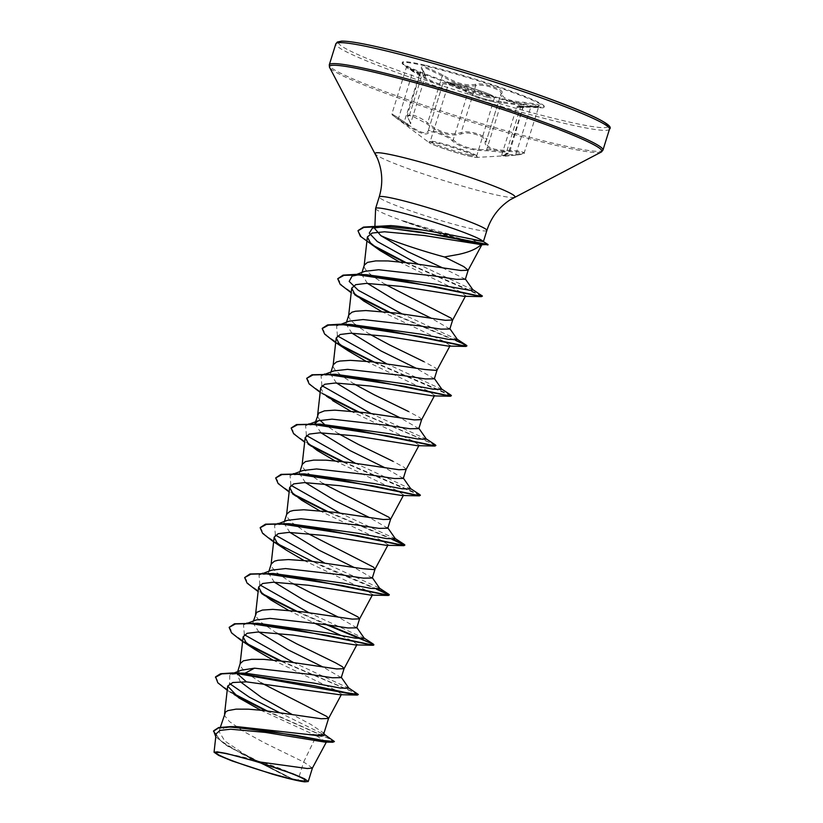 <?xml version="1.0" encoding="UTF-8"?>
<svg xmlns="http://www.w3.org/2000/svg" width="823" height="823" viewBox="0 0 823 823"><rect width="100%" height="100%" fill="white"/><g stroke="black" fill="none" stroke-linecap="round" stroke-linejoin="round"><path stroke-width="0.62" stroke-dasharray="4.12 3.09" d="M410.173 69.461L421.788 75.593L425.512 75.747L421.767 68.813L426.324 68.402L442.239 75.973C454.605 83.967 465.767 87.207 475.725 85.685L478.441 85.253C487.288 84.563 503.295 90.746 500.898 94.12L486.167 141.361L500.898 94.12C500.569 98.873 508.429 102.001 524.446 103.492L534.672 104.716L538.684 106.383L524.416 107.463C515.733 107.474 514.426 107.371 520.506 107.144L522.79 106.692L515.702 104.583L501.31 102.71C490.241 101.785 480.344 99.295 471.63 95.252L467.793 92.989C462.845 88.843 441.858 81.806 442.62 84.553L442.661 84.316A1.07 1.06 4.5 0 1 442.62 84.553C440.881 86.364 433.042 83.236 419.082 75.181L406.377 67.445L406.109 66.375L407.035 66.982L404.587 65.47A74.307 5.648 -162.7 0 0 521.638 104.459A74.307 5.648 -162.7 0 0 540.629 107.844A74.307 5.648 -162.7 0 0 544.034 107.216A74.307 5.648 -162.7 0 0 502.051 88.689A74.307 5.648 -162.7 0 0 424.524 65.789A74.307 5.648 -162.7 0 0 402.138 63.032A74.307 5.648 -162.7 0 0 404.587 65.47M395.626 116.166L404.484 122.061C417.868 131.783 425.717 134.91 428.011 131.433C427.363 128.028 448.504 135.095 453.195 139.869L456.816 142.852C465.293 147.842 475.262 150.095 486.712 149.591L501.207 150.979L508.285 153.263L501.742 155.372L515.856 154.364L524.23 152.79L520.177 151.195L509.849 150.372C493.347 150.578 485.488 147.451 486.3 140.99C488.934 137.122 472.886 130.754 463.905 131.958L461.127 132.565C450.665 135.774 439.503 132.534 427.641 122.853C422.477 118.872 417.23 116.187 411.881 114.778L407.262 115.385L410.543 123.769L406.788 123.594L391.923 113.841L406.377 67.435M505.003 154.858C508.377 154.261 507.904 153.438 503.594 152.389L487.165 150.732C471.538 150.763 459.81 147.358 451.981 140.527C447.722 135.816 428.073 129.242 428.567 132.688C426.18 136.083 417.95 132.812 403.867 122.853L398.301 119.15C409.998 127.514 413.485 127.637 408.764 119.51C406.583 116.28 407.673 115.086 412.025 115.92L426.592 123.625C439.101 133.542 450.819 136.937 461.744 133.82C468.472 130.62 488.111 137.204 485.138 141.659C484.418 148.212 492.668 151.494 509.869 151.504C525.095 152.306 526.957 153.541 515.455 155.208L502.658 156.38L505.003 154.858A1.07 0.895 -99.6 0 0 505.199 154.847L501.474 155.784L516.7 107.35L520.506 107.144A1.07 0.916 88.9 0 1 521.484 106.311L530.928 106.63C543.982 105.982 541.832 104.562 524.529 102.361C509.18 101.085 501.701 98.102 502.092 93.431C505.085 89.491 482.607 81.971 475.128 84.399C465.612 86.004 454.975 82.917 443.237 75.15L426.098 67.198C421.088 66.179 419.956 67.249 422.703 70.408C427.497 76.58 424.329 76.477 413.218 70.078L407.004 66.961M515.455 155.208L476.826 157.399L469.583 156.216C456.426 153.304 430.676 144.498 428.968 142.492A25.626 1.944 -162.7 0 0 445.428 149.148A25.626 1.944 -162.7 0 0 469.768 156.226A25.626 1.944 -162.7 0 0 476.826 157.399A25.626 1.944 -162.7 0 0 465.304 151.597A25.626 1.944 -162.7 0 0 436.272 142.883A25.626 1.944 -162.7 0 0 428.968 142.492L392.304 115.025L398.301 119.15L413.218 70.078C402.252 64.081 404.391 65.501 419.627 74.348C432.908 82.177 440.377 85.15 442.033 83.267C441.128 80.561 463.616 88.092 469.007 92.299C476.496 97.248 487.134 100.334 500.929 101.558L519.632 104.449C524.611 105.611 525.228 106.239 521.484 106.311C514.663 106.692 517.832 106.805 530.958 106.63L538.921 106.033L524.23 152.79C525.259 153.603 522.338 154.415 515.496 155.218L530.928 106.63M424.74 65.11A74.307 5.648 -162.7 0 0 402.344 62.353A74.307 5.648 -162.7 0 0 444.327 80.88A74.307 5.648 -162.7 0 0 521.854 103.791A74.307 5.648 -162.7 0 0 544.24 106.548A74.307 5.648 -162.7 0 0 502.256 88.02A74.307 5.648 -162.7 0 0 424.74 65.11M375.607 208.528A56.386 4.28 -162.7 0 0 403.517 221.12L403.579 220.903A55.913 4.249 -162.7 0 0 470.324 241.139A55.913 4.249 -162.7 0 0 476.712 242.518L488.08 244.565M403.517 221.12L402.982 221.15A55.913 4.249 -162.7 0 0 470.2 241.561A55.913 4.249 -162.7 0 0 476.579 242.939L487.854 244.987M403.579 220.903C426.417 228.146 447.475 233.979 466.764 238.403L473.204 239.771L476.208 242.127M465.509 241.365L471.877 242.764M374.866 227.169L374.804 228.66L377.068 226.356M402.982 221.15L448.319 236.695M465.365 279.213L442.64 267.876M312.421 768.044L303.666 761.995L297.916 780.451A50.347 3.827 17.3 0 1 293.78 779.546A50.347 3.827 17.3 0 1 293.564 779.494L244.215 754.012L224.854 741.05L219.011 731.554L224.237 727.933L237.456 726.668M260.634 710.167L316.433 735.793L303.666 761.995L265.469 743.334L244.287 731.853L229.36 721.483L224.895 715.989L224.669 713.397M323.727 733.941L323.418 732.809L310.929 724.477L291.918 714.364M341.267 677.638L322.966 667M356.781 627.836L338.479 617.199M372.294 578.034L353.993 567.397M387.808 528.222L369.496 517.585M403.311 478.42L385.01 467.783M406.12 469.419L404.412 467.474L392.91 461.261M418.825 428.618L400.523 417.981M421.633 419.617L419.925 417.673L408.424 411.459M434.338 378.817L416.037 368.179M437.116 369.887L435.429 367.871L423.938 361.657M449.852 329.005L431.55 318.367M240.347 681.773L236.973 673.914L241.334 670.2M261.179 682.864L244.873 671.681L240.409 666.188L240.182 663.595M258.906 632.013L252.887 622.795L256.282 619.935M276.693 633.052L260.387 621.879L255.922 616.376L255.696 613.793M274.409 582.211L268.401 572.993L271.796 570.133M292.206 583.25L275.9 572.078L271.436 566.574L271.209 563.992M289.933 532.409L283.914 523.181L287.309 520.331M307.72 533.448L291.414 522.276L286.949 516.772L286.713 514.19M305.436 482.597L299.428 473.379L302.823 470.53M323.223 483.646L306.928 472.464L302.463 466.97L302.226 464.378M320.949 432.795L314.942 423.578M338.737 433.834L324.303 424.246M319.982 420.214L317.966 417.168L317.74 414.576M336.463 382.993L330.455 373.776L333.84 370.916M354.25 384.032L341.566 375.802M340.897 375.298L335.095 369.939L333.48 367.356L333.253 364.774M351.977 333.181L345.958 323.964L349.364 321.114M369.764 334.231L357.079 326.001M355.33 324.643L350.608 320.137L348.993 317.555L348.767 314.972M367.49 283.379L361.472 274.162L364.867 271.312M385.277 284.429L372.593 276.199M371.924 275.684L366.122 270.325L364.507 267.753L364.28 265.16M316.433 735.793L326.34 742.109M216.11 733.807L218.908 739.198L227.796 746.266L291.321 778.908L272.67 774.227M304.582 781.85L297.916 780.451M243.382 673.152L229.771 674.593L229.638 683.604M279.203 712.471L324.972 735.062M215.564 676.866L219.113 683.553L232.076 692.822M267.074 710.877L333.48 740.515M213.63 730.834L220.482 740.597L242.003 754.043L293.564 779.494M227.199 690.25L234.236 694.591M265.716 710.722L329.251 738.745L334.282 741.945M215.78 736.822L225.944 745.031L293.482 779.453M399.124 261.817L460.695 291.949L465.633 295.838L463.565 296.259M381.44 311.413L444.862 341.833L450.119 345.639L448.051 346.061M365.926 361.215L429.359 391.635L434.606 395.441L432.548 395.863M320.682 387.787L323.542 393.332L332.667 400.616L320.168 392.376M350.413 411.016L413.846 441.447L419.092 445.253L417.024 445.665M334.899 460.818L398.332 491.249L403.589 495.055M319.386 510.62L382.808 541.05L388.075 544.857L386.008 545.279M303.872 560.432L367.305 590.852L372.562 594.659L370.494 595.08M288.359 610.234L313.522 622.754M341.247 635.572L353.304 641.467L357.048 644.471L354.98 644.882M272.855 660.036L336.288 690.466L341.535 694.273L339.467 694.684M348.921 688.265L293.399 662.484M244.359 634.698L243.505 624.719L249.318 623.546M252.733 623.32L257.733 623.289M364.435 638.463L308.913 612.682M259.873 584.886L259.019 574.917L273.246 573.487M378.94 587.807L324.416 562.881M275.386 535.084L274.532 525.115L288.76 523.685M395.462 538.849L339.93 513.068M290.889 485.282L290.046 475.303L304.263 473.883M410.975 489.047L355.443 463.267M306.403 435.48L305.559 425.501L319.787 424.082M426.489 439.245L370.957 413.465M321.916 385.668L321.063 375.7L335.29 374.27M442.002 389.444L386.471 363.663M337.43 335.866L336.576 325.898L342.389 324.725M457.516 339.632L401.984 313.851M357.902 274.913L361.318 274.697M472.999 289.922L418.125 264.142M357.758 693.861L281.065 660.9M247.558 643.895L233.218 633.998L229.257 626.961M373.261 644.059L362.418 639.111M328.439 625.058L296.578 611.098M263.062 594.083L248.721 584.186L244.77 577.149M377.932 589.309L312.092 561.286M278.575 544.281L264.42 534.549L260.233 527.564M393.445 539.507L327.605 511.484M294.089 494.479L279.748 484.582L275.798 477.546M419.802 494.644L343.119 461.682M309.602 444.677L295.447 434.945L291.249 427.95M435.316 444.842L358.633 411.881M325.116 394.865L310.775 384.969L306.825 377.942M450.829 395.04L374.136 362.069M340.629 345.063L326.474 335.331L322.277 328.346M455.489 340.29L389.649 312.267M356.143 295.262L341.802 285.365L337.852 278.328M481.815 295.478L406.027 262.568M372.994 245.295L361.369 236.767L358.067 230.563M358.221 694.9L352.1 691.598L279.697 660.746M249.307 645.397L241.386 640.603M326.659 624.78L295.21 610.933M264.811 595.585L256.889 590.791M376.523 589.186L324.344 567.284L272.413 540.989M392.036 539.384L326.237 511.33M295.827 495.971L287.916 491.187M420.142 495.415L341.751 461.528M311.351 446.169L303.43 441.375M435.779 445.881L429.668 442.579L357.264 411.716M326.854 396.367L318.943 391.583M451.158 395.801L372.778 361.914M342.368 346.555L334.457 341.771M466.806 346.267L460.685 342.965L388.291 312.112M357.882 296.753L349.97 291.97M482.113 296.208L404.679 262.414M375.381 247.229L369.836 243.783M442.63 84.471L428.011 131.433L442.661 84.316A1.07 1.06 4.5 0 0 442.033 83.267M442.589 84.687L428.011 131.433A1.07 1.039 -171 0 0 428.567 132.688M485.138 141.659A1.07 0.988 22.6 0 0 486.3 140.99L500.898 94.12A1.07 1.018 -155.9 0 1 502.092 93.431M475.128 84.399A1.07 0.895 -104.9 0 1 475.725 85.685L461.127 132.565A1.07 0.864 68 0 0 461.744 133.82M509.869 151.504L524.529 102.361M443.237 75.15A1.07 0.535 -54.5 0 0 442.239 75.973L427.641 122.853A1.07 0.514 130.8 0 1 426.592 123.625M422.703 70.408A1.07 0.874 137.6 0 1 423.063 71.55L408.465 118.419A1.07 0.844 -35.5 0 0 408.764 119.51M516.7 107.35L516.7 107.35C518.624 106.404 514.221 106.764 521.381 106.301L523.243 106.157L508.285 153.263C508.408 153.911 507.38 154.436 505.199 154.847A1.07 0.895 -99.6 0 0 505.908 154.024L520.506 107.144M487.165 150.732A1.07 0.566 88.5 0 1 486.712 149.591L501.31 102.71A1.07 0.576 -85.8 0 0 500.929 101.558M419.627 74.348L403.867 122.853M451.981 140.527A1.07 0.916 135.8 0 0 453.195 139.869L467.793 92.989A1.07 0.936 -53.1 0 1 469.007 92.299M469.12 154.889A24.186 1.841 17.3 0 1 443.885 147.43A24.186 1.841 17.3 0 1 430.223 141.402A24.186 1.841 17.3 0 1 437.507 142.297A24.186 1.841 17.3 0 1 462.742 149.755A24.186 1.841 17.3 0 1 476.404 155.784A24.186 1.841 17.3 0 1 469.12 154.889M487.103 97.155A24.186 1.841 -162.7 0 0 494.386 98.06A24.186 1.841 -162.7 0 0 480.725 92.022A24.186 1.841 -162.7 0 0 455.489 84.574A24.186 1.841 -162.7 0 0 448.206 83.668A24.186 1.841 -162.7 0 0 461.868 89.707A24.186 1.841 -162.7 0 0 487.103 97.155M456.508 83.823A23.116 1.759 17.3 0 1 487.71 93.565A23.116 1.759 17.3 0 1 486.722 95.859A23.116 1.759 17.3 0 1 455.52 86.117A23.116 1.759 17.3 0 1 456.508 83.823M609.504 129.118A143.325 10.884 17.3 0 1 566.317 123.8A143.325 10.884 17.3 0 1 416.788 79.615A143.325 10.884 17.3 0 1 335.815 43.876M607.981 126.66A141.175 10.73 17.3 0 1 565.555 121.197A141.175 10.73 17.3 0 1 374.969 61.704A141.175 10.73 17.3 0 1 381.039 47.703M602.961 150.105A143.325 10.884 17.3 0 1 559.784 144.786A143.325 10.884 17.3 0 1 410.245 100.601A143.325 10.884 17.3 0 1 329.272 64.863M601.274 152.029A142.698 10.843 17.3 0 1 558.92 146.062A142.698 10.843 17.3 0 1 414.823 103.729A142.698 10.843 17.3 0 1 329.581 67.404M514.591 197.211A73.175 5.555 17.3 0 1 492.874 194.156A73.175 5.555 17.3 0 1 418.979 172.449A73.175 5.555 17.3 0 1 375.267 153.819M486.866 230.471A56.386 4.28 17.3 0 1 469.882 228.383A56.386 4.28 17.3 0 1 411.058 210.997A56.386 4.28 17.3 0 1 379.197 196.944M430.223 141.402L429.709 141.957L436.571 143.068C450.747 145.99 479.264 156.586 476.517 156.535L494.386 98.06C494.757 97.371 494.242 96.641 492.864 95.89C488.944 93.41 467.515 86.281 456.436 83.802C444.574 81.642 451.014 83.216 448.792 82.948L430.223 141.402M402.344 62.353L402.138 63.032M300.704 777.416A286.661 286.661 0 0 0 221.871 752.86M219.011 731.554L220.369 727.213M236.973 673.914L237.693 671.599M252.887 622.795L253.443 621.005M268.401 572.993L268.956 571.203M283.914 523.181L284.47 521.401M299.428 473.379L299.984 471.589M330.455 373.776L331.011 371.986M345.958 323.964L346.524 322.184M361.472 274.162L362.027 272.372M323.552 733.838L324.632 734.569M228.043 690.795L238.824 697.853M225.944 745.031L227.796 746.266M347.913 687.421L348.695 687.925M363.427 637.609L364.208 638.123M394.454 538.005L395.225 538.52M409.967 488.204L410.739 488.718M425.481 438.402L426.252 438.906M440.984 388.59L441.766 389.104M456.498 338.788L457.279 339.302M471.939 289.038L472.762 289.583M243.505 624.719L247.949 623.062M259.019 574.917L263.463 573.261M274.532 525.115L278.976 523.459M290.046 475.303L294.49 473.647M305.559 425.501L309.993 423.845M321.063 375.7L325.496 374.043M336.576 325.898L339.981 324.632M355.495 274.82L356.524 274.44M363.694 301.012L351.195 292.762M317.164 450.428L304.654 442.177M301.65 500.219L289.14 491.979M270.623 599.833L258.124 591.593M234.061 672.967L229.771 674.593M323.871 733.478L323.418 732.809M518.397 106.702L540.629 107.844M544.24 106.548L544.034 107.216M410.543 123.769L407.262 115.385L421.777 68.772L422.96 70.583C425.522 73.844 426.365 75.562 425.512 75.747L410.554 123.769M486.167 141.361L486.362 140.805M391.923 113.841L392.314 115.025"/><path stroke-width="1.23" d="M230.368 754.578A46.572 3.539 17.3 0 1 300.704 777.416A46.572 3.539 17.3 0 1 291.229 778.815A46.572 3.539 17.3 0 1 233.495 761.172A46.572 3.539 17.3 0 1 221.871 752.86A46.572 3.539 17.3 0 1 230.368 754.578M476.579 242.939L471.877 242.764L481.177 244.626C476.702 248.875 469.161 252.136 458.524 254.42L444.441 256.961A50.347 3.827 -162.7 0 1 380.864 235.666L374.815 228.66M377.068 226.356L390.812 225.595C399.7 226.253 410.276 227.734 422.528 230.029C451.57 234.833 480.714 240.748 483.183 241.54A56.386 4.28 -162.7 0 0 449.183 227.148A56.386 4.28 -162.7 0 0 392.602 210.534A56.386 4.28 -162.7 0 0 375.617 208.445A56.386 4.28 -162.7 0 0 375.607 208.528L374.866 227.169M448.319 236.695L465.509 241.365M473.204 239.771L483.389 241.612L486.866 230.471C491.125 217.406 498.913 207.17 510.219 199.752L601.274 152.029L602.961 150.105L609.504 129.118C614.647 125.456 592.694 114.623 543.612 96.62C493.605 78.514 423.413 57.394 380.884 47.662C361.246 43.125 348.119 40.955 341.494 41.15L337.358 42.035L335.815 43.876A143.325 10.884 17.3 0 1 378.991 49.195A143.325 10.884 17.3 0 1 528.531 93.38A143.325 10.884 17.3 0 1 609.504 129.118M356.524 274.44L364.867 271.312L378.601 269.738L434.04 275.962L456.487 279.326L465.365 279.213L468.153 270.242L460.859 270.51L411.51 263.247L388.034 260.942L375.679 260.901L367.459 262.393L364.28 265.16L362.027 272.372M468.164 270.201L463.74 266.59L444.441 256.961M324.632 734.569L334.416 741.533L323.357 740.515L295.426 735.258L230.306 726.627L237.456 726.668L308.409 734.528L319.417 735.165L323.727 733.941L328.562 718.438L326.844 716.494L261.179 682.864M220.369 727.213L225.564 711.998L227.848 710.63L236.067 709.138L248.423 709.179L263.669 710.486L321.248 718.746L328.562 718.438M234.061 672.967L241.334 670.2L254.502 668.173L309.942 674.387L332.389 677.761L341.267 677.638L344.055 668.677L336.761 668.945L287.412 661.682L263.936 659.377L251.581 659.326L243.361 660.828L240.182 663.595L237.693 671.599M344.065 668.636L342.358 666.692L335.774 662.947L296.486 643.73L276.693 633.052M247.949 623.062L256.282 619.935L270.016 618.371L325.414 624.585L347.913 627.959L356.781 627.836L359.579 618.834L357.871 616.89L292.206 583.25M253.443 621.005L256.591 612.394L262.403 610.069L272.825 609.37L302.926 611.87L352.275 619.133L359.579 618.834M263.463 573.261L271.796 570.133L285.53 568.57L340.979 574.783L363.427 578.158L372.294 578.034L375.082 569.063L373.385 567.088L307.72 533.448M268.956 571.203L271.209 563.992L274.388 561.214L277.917 560.268L288.328 559.568L310.209 561.08L362.974 568.734L373.889 569.588L375.062 569.105L388.075 544.857M278.976 523.459L287.309 520.331L301.043 518.768L356.452 524.981L378.94 528.356L387.808 528.222L390.606 519.22L388.898 517.276L323.223 483.646M284.47 521.401L286.713 514.19L289.891 511.412L293.43 510.466L303.841 509.766L333.953 512.266L383.302 519.529L390.606 519.22M294.49 473.647L302.823 470.53L316.557 468.956L371.965 475.169L394.443 478.544L403.311 478.42L406.109 469.46L398.816 469.727L349.466 462.464L325.98 460.16L313.625 460.108L305.405 461.61L302.226 464.378L299.984 471.589M332.07 419.154L387.51 425.378L409.967 428.742L418.825 428.618L421.633 419.617L414.319 419.915L364.97 412.662L334.868 410.152L324.447 410.852L318.635 413.177L314.942 423.578L318.336 420.728L332.07 419.154M325.496 374.043L333.84 370.916L347.573 369.352L402.972 375.566L425.47 378.94L434.338 378.817L437.136 369.846M331.011 371.986L333.253 364.774L336.432 361.997L339.961 361.05L350.382 360.351L372.263 361.863L425.018 369.517L435.933 370.371L437.116 369.887L450.119 345.639M339.981 324.632L349.353 321.114L363.087 319.55L418.516 325.764L440.974 329.128L449.852 329.005L452.66 320.013L450.942 318.059L385.277 284.429M346.524 322.184L348.767 314.972L351.946 312.195L355.474 311.248L365.896 310.549L395.997 313.049L445.346 320.312L452.66 320.013M291.918 714.364L261.539 697.482L240.347 681.773M322.966 667L288.019 649.81L258.906 632.013M338.479 617.199L303.522 600.008L274.409 582.211M353.993 567.397L319.036 550.206L289.933 532.409M369.496 517.585L334.56 500.405L305.436 482.597M385.01 467.783L350.053 450.593L320.949 432.795M392.91 461.261L358.54 444.513L338.737 433.834M324.303 424.246L319.982 420.214M400.523 417.981L365.566 400.791L336.463 382.993M408.424 411.459L374.054 394.711L354.25 384.032M341.566 375.802L340.897 375.298M416.037 368.179L381.059 350.979L351.977 333.181M423.938 361.657L389.567 344.909L369.764 334.231M357.079 326.001L355.33 324.643M431.55 318.367L396.604 301.187L367.49 283.379M372.593 276.199L371.924 275.684M256.262 761.491L307.318 768.528L312.421 768.044L326.546 741.729L324.746 742.079L265.376 732.398L230.707 729.219L220.132 730.392L216.11 733.807L214.052 752.243L218.712 755.421L232.076 760.936L272.67 774.227A50.069 3.806 17.3 0 0 304.582 781.85L308.224 781.552L304.531 778.784L293.132 773.898L256.262 761.491L226.304 753.446L217.303 751.862L214.052 752.243M442.64 267.876L407.961 251.715L380.864 235.666M254.502 668.173L245.11 673.193L232.642 672.936L220.585 673.718L215.564 676.866L217.817 682.781L227.199 690.25M229.638 683.604L249.328 697.174L279.203 712.471M323.418 732.809L324.972 735.062L321.505 736.132L308.409 734.528M341.103 677.041L348.921 688.265L340.465 688.079L313.81 683.1L245.11 673.193L232.642 672.936M232.076 692.822L267.074 710.877M230.306 726.627L218.579 727.573L213.63 730.834L215.78 736.822M357.377 695.075L339.467 694.684L246.416 681.856L237.168 673.553L357.377 695.075L358.344 694.489L346.339 692.688L314.962 685.919L237.302 673.132L221.788 673.872L215.431 677.288M234.236 694.591L265.716 710.722M334.416 741.533L332.78 742.253L267.876 730.937L230.101 727.038L218.424 727.995L213.496 731.246M246.416 681.856L232.816 682.514L227.673 686.073L238.824 697.853L260.634 710.167M481.177 244.626L424.514 235.553L384.557 231.788L372.119 233.053L367.377 236.942L370.381 242.826L379.969 250.521L399.124 261.817M351.195 292.762L340.187 284.326L337.718 278.75L343.973 275.355L358.982 274.975L406.49 281.456L481.476 296.64L463.565 296.259L401.603 286.445L366.379 283.39L355.742 284.665L351.709 288.184L354.569 293.729L363.694 301.012L381.44 311.413M348.191 350.814L334.457 341.771L324.674 334.128L322.204 328.552L328.47 325.157L343.479 324.776L390.987 331.257L465.962 346.442L448.051 346.061L386.1 336.247L350.876 333.192L340.228 334.477L336.196 337.986L339.055 343.541L348.191 350.814L365.926 361.215M320.168 392.376L309.17 383.94L306.691 378.354L312.956 374.959L327.955 374.578L375.463 381.059L450.448 396.254L432.548 395.863L370.587 386.049L335.373 383.004L324.725 384.269L320.682 387.787L317.627 415.131M332.667 400.616L350.413 411.016M304.654 442.177L293.657 433.742L291.177 428.155L297.442 424.761L312.452 424.39L359.96 430.861L434.935 446.056L417.024 445.665L355.063 435.851L319.838 432.805L309.211 434.081L305.168 437.589L308.028 443.134L317.164 450.428L334.899 460.818M390.575 519.292L403.589 495.055L401.521 495.467L339.57 485.663L304.335 482.607L293.698 483.883L289.655 487.401L292.515 492.946L301.65 500.219L319.386 510.62M286.137 550.031L272.413 540.989L262.63 533.345L260.161 527.769L266.415 524.374L281.425 523.994L328.922 530.475L403.908 545.659L386.008 545.279L324.036 535.464L288.822 532.409L278.174 533.685L274.141 537.203L277.001 542.748L286.137 550.031L303.872 560.432M258.124 591.593L247.116 583.147L244.647 577.571L250.912 574.176L265.911 573.796L313.419 580.277L388.405 595.461L370.494 595.08L308.543 585.266L273.318 582.221L262.671 583.497L258.638 587.005L261.498 592.56L270.623 599.833L288.359 610.234M313.522 622.754L341.247 635.572M255.109 649.635L241.386 640.603L231.602 632.959L229.133 627.373L235.388 623.978L250.398 623.597L297.895 630.079L372.891 645.273L354.98 644.882L293.019 635.068L257.815 632.023L247.157 633.299L243.124 636.807L245.984 642.362L255.109 649.635L272.855 660.036M293.399 662.484L244.359 634.698M249.318 623.546L252.733 623.32M229.133 627.373L234.462 623.772L257.733 623.289L327.492 632.949L355.464 638.185L364.435 638.463L356.616 627.239M308.913 612.682L259.873 584.886M244.647 577.571L249.976 573.97L273.246 573.487L343.016 583.147L370.978 588.383L379.948 588.661L378.94 587.807L388.775 594.257L377.932 589.309M324.416 562.881L275.386 535.084M260.233 527.564L265.49 524.158L288.76 523.685L358.519 533.335L386.491 538.581L395.462 538.849L387.643 527.636M339.93 513.068L290.889 485.282M289.14 491.979L278.143 483.543L275.664 477.957L281.003 474.357L304.263 473.883L374.033 483.533L401.994 488.78L410.975 489.047L403.147 477.824M355.443 463.267L306.403 435.48M291.249 427.95L296.517 424.555L319.787 424.082L389.546 433.731L417.518 438.968L426.489 439.245L418.66 428.022M370.957 413.465L321.916 385.668M306.691 378.354L312.02 374.753L335.29 374.27L405.05 383.93L433.021 389.166L442.002 389.444L434.174 378.22M386.471 363.663L337.43 335.866M342.389 324.725L350.804 324.468L420.574 334.128L448.535 339.364L457.516 339.632L449.687 328.418M401.984 313.851L358.293 290.303L349.178 281.415L352.09 276.086L357.902 274.913M361.318 274.697L366.317 274.666L435.357 284.182L470.931 290.478L472.999 289.922L465.273 278.904M418.125 264.142L377.253 241.509L369.27 233.115L372.459 228.064L387.005 226.572L422.528 230.029M358.344 694.489L347.913 687.421M281.065 660.9L247.558 643.895M246.849 623.032L326.515 635.284L370.36 644.543L373.858 644.676L373.261 644.059L363.427 637.609M362.418 639.111L328.439 625.058M296.578 611.098L263.062 594.083M262.372 573.23L342.029 585.482L385.874 594.741L389.372 594.875L388.775 594.257M312.092 561.286L278.575 544.281M277.876 523.428L357.532 535.67L401.387 544.929L404.885 545.073L404.288 544.445L393.445 539.507M327.605 511.484L294.089 494.479M293.389 473.616L373.056 485.868L416.901 495.127L420.399 495.271L419.802 494.644L409.967 488.204M343.119 461.682L309.602 444.677M308.903 423.814L388.559 436.067L432.404 445.325L435.912 445.459L435.316 444.842L425.481 438.402M358.633 411.881L325.116 394.865M324.416 374.012L404.072 386.265L447.918 395.524L451.426 395.657L450.829 395.04L440.984 388.59M374.136 362.069L340.629 345.063M322.277 328.346L327.544 324.941L339.93 324.211L419.596 336.463L463.431 345.711L466.939 345.855L466.343 345.228L455.489 340.29M389.649 312.267L356.143 295.262M337.718 278.75L343.047 275.139L355.433 274.398L434.781 286.589L478.76 295.879L482.432 296.074L471.939 289.038M406.027 262.568L372.994 245.295M358.067 230.563L363.457 227.097L376.029 226.335L442.856 235.645L488.07 244.554L481.846 244.74L468.133 270.273M279.697 660.746L249.307 645.397M372.891 645.273L373.735 645.098L370.545 643.113L326.659 624.78M295.21 610.933L264.811 595.585M388.405 595.461L389.372 594.875M389.114 595.019L376.523 589.186M403.908 545.659L404.885 545.073M404.628 545.217L392.036 539.384M326.237 511.33L295.827 495.971M275.664 477.957L281.929 474.573L296.938 474.192L344.436 480.663L419.421 495.858L420.142 495.415M341.751 461.528L311.351 446.169M434.935 446.056L435.912 445.459M357.264 411.716L326.854 396.367M450.448 396.254L451.158 395.801M372.778 361.914L342.368 346.555M465.962 346.442L466.939 345.855M388.291 312.112L357.882 296.753M481.476 296.64L482.113 296.208M404.679 262.414L375.381 247.229M379.969 250.521L360.351 236.263L357.995 230.769L363.859 227.405L377.706 226.809L420.851 232.096L487.946 244.976M381.039 47.703A141.175 10.73 17.3 0 1 529.745 91.723A141.175 10.73 17.3 0 1 607.981 126.66M375.617 208.445L379.197 196.944C383.117 183.766 382.52 170.917 377.428 158.397L329.581 67.404L329.272 64.863A143.325 10.884 17.3 0 1 372.459 70.181A143.325 10.884 17.3 0 1 521.988 114.366A143.325 10.884 17.3 0 1 602.961 150.105M329.581 67.404A142.698 10.843 17.3 0 1 372.418 71.786A142.698 10.843 17.3 0 1 526 117.422A142.698 10.843 17.3 0 1 601.274 152.029M375.267 153.819A73.175 5.555 17.3 0 1 397.231 156.072A73.175 5.555 17.3 0 1 475.992 179.465A73.175 5.555 17.3 0 1 514.591 197.211M379.197 196.944A56.386 4.28 17.3 0 1 396.192 199.032A56.386 4.28 17.3 0 1 455.016 216.418A56.386 4.28 17.3 0 1 486.866 230.471M476.208 242.127L476.671 242.651M308.224 781.552L312.452 767.972M332.78 742.253L324.746 742.079M367.377 236.942L364.167 265.716M465.633 295.838L452.629 320.075M351.709 288.184L348.654 315.518M336.196 337.986L333.14 365.33M434.606 395.452L421.602 419.689M419.102 445.253L406.089 469.491M305.168 437.589L302.113 464.933M289.655 487.401L286.599 514.735M274.141 537.203L271.086 564.547M372.562 594.659L359.548 618.906M258.638 587.005L255.572 614.349M357.048 644.471L344.045 668.708M243.124 636.807L240.069 664.151M341.535 694.273L328.531 718.51M227.673 686.073L224.556 713.952M483.389 241.612L488.07 244.554M394.454 538.005L404.288 544.445M350.804 324.468L339.93 324.211M456.498 338.788L466.343 345.228M366.317 274.666L355.433 274.398M387.005 226.572L376.029 226.335M379.948 588.661L372.13 577.437M309.993 423.845L318.336 420.718M352.09 276.086L355.495 274.82M372.459 228.064L377.068 226.346M401.521 495.467L419.421 495.858M329.272 64.863L335.815 43.876"/></g></svg>
